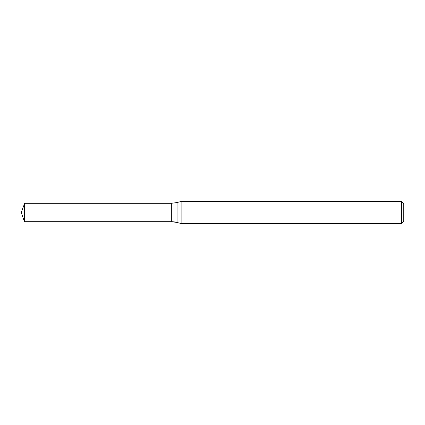 <?xml version="1.0" encoding="UTF-8"?>
<svg xmlns="http://www.w3.org/2000/svg" width="425" height="425" viewBox="0 0 425 425"><rect width="100%" height="100%" fill="white"/><g stroke="black" fill="none" stroke-linecap="round" stroke-linejoin="round"><path stroke-width="0.64" d="M181.114 223.534L177.055 222.445L181.114 223.534L181.114 201.466L401.545 201.466L403.75 203.671L403.75 221.329L401.545 223.534L181.114 223.534L401.545 223.534L401.545 201.466M177.055 222.445L171.344 221.696L24.655 221.696L171.344 221.696A22.068 22.068 0 0 1 177.055 222.445L177.055 202.555L181.114 201.466M24.655 221.696L24.289 221.329L24.655 221.696L24.655 203.304L171.344 203.304L171.344 221.696L171.344 203.304L177.055 202.555M21.25 212.5L24.289 221.329L21.25 212.5L24.655 203.304M24.289 221.329L24.289 203.671M401.545 223.534L403.75 221.329"/></g></svg>
